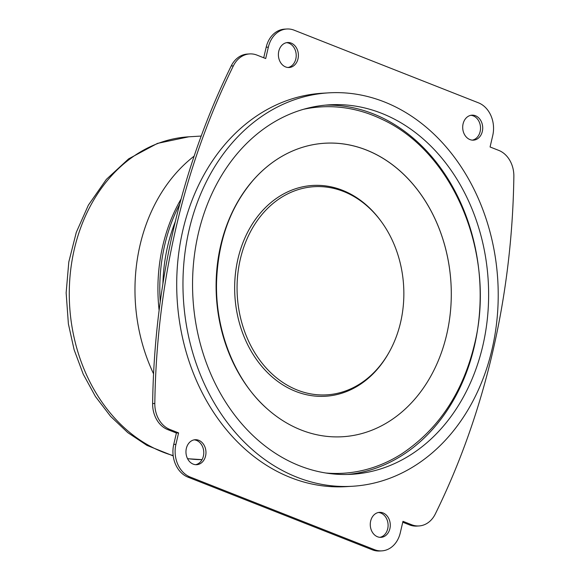 <?xml version="1.0" encoding="UTF-8"?>
<svg xmlns="http://www.w3.org/2000/svg" width="580" height="580" viewBox="0 0 580 580"><rect width="100%" height="100%" fill="white"/><g stroke="black" fill="none" stroke-linecap="round" stroke-linejoin="round"><path stroke-width="0.87" d="M381.423 221.763L380.85 220.973A105.589 84.368 86.5 0 0 257.114 217.108A105.589 84.368 86.5 0 0 266.438 371.519A105.589 84.368 86.5 0 0 388.803 352.799L389.282 351.944A104.269 83.317 86.5 0 0 400.591 322.357A104.269 83.317 86.5 0 0 381.423 221.763A104.269 83.317 86.5 0 0 259.238 217.95A104.269 83.317 86.5 0 0 268.446 370.424A104.269 83.317 86.5 0 0 389.282 351.944M247.457 54.056A26.064 20.829 86.5 0 0 231.188 65.989A681.355 544.446 86.5 0 0 152.627 403.6A26.064 20.829 86.5 0 0 167.692 429.591L169.882 429.461A26.064 20.829 86.5 0 1 154.816 403.47A681.355 544.446 86.5 0 1 233.377 65.859A26.064 20.829 86.5 0 1 249.646 53.918L247.457 54.056M175.928 444.316L178.589 432.89L176.4 433.021L173.739 444.447L175.928 444.316A26.064 20.829 86.5 0 0 190.189 477.036L374.499 549.673A26.064 20.829 86.5 0 0 381.85 550.87A26.064 20.829 86.5 0 0 400.309 532.745L402.97 521.318L411.67 524.748A26.064 20.829 86.5 0 0 419.021 525.944A26.064 20.829 86.5 0 0 435.29 514.01A681.355 544.446 86.5 0 0 513.858 176.4A26.064 20.829 86.5 0 0 498.786 150.409L490.078 146.979L492.739 135.553A26.064 20.829 86.5 0 0 478.486 102.834L294.169 30.196A26.064 20.829 86.5 0 0 286.825 29A26.064 20.829 86.5 0 0 268.359 47.125L265.698 58.544L256.998 55.114A26.064 20.829 86.5 0 0 249.646 53.918M178.589 432.89L169.882 429.461M176.4 433.021L167.692 429.591M173.739 444.447A26.064 20.829 86.5 0 0 188 477.166L372.309 549.804A26.064 20.829 86.5 0 0 379.661 551L381.85 550.87M402.759 522.232L409.48 524.885A26.064 20.829 86.5 0 0 416.832 526.082L419.021 525.944M286.825 29L284.635 29.13A26.064 20.829 86.5 0 0 266.169 47.256L268.359 47.125M263.719 57.768L266.169 47.256M328.715 92.851L322.458 93.228A197.062 157.47 86.5 0 0 177.154 299.425A197.062 157.47 86.5 0 0 346.209 486.642L352.466 486.265A197.062 157.47 86.5 0 0 497.393 315.063A197.062 157.47 86.5 0 0 384.264 101.884A197.062 157.47 86.5 0 0 328.715 92.851A197.062 157.47 86.5 0 0 183.41 299.041A197.062 157.47 86.5 0 0 352.466 486.265M379.929 537.327A12.514 9.998 86.5 0 0 388.085 525.915A12.514 9.998 86.5 0 0 380.857 513.068A12.514 9.998 86.5 0 0 378.435 512.502M383.047 512.93A12.514 9.998 86.5 0 0 379.523 512.358A12.514 9.998 86.5 0 0 370.294 525.451A12.514 9.998 86.5 0 0 381.031 537.341A12.514 9.998 86.5 0 0 390.231 526.466A12.514 9.998 86.5 0 0 383.047 512.93M472.359 140.135A12.514 9.998 86.5 0 0 480.515 128.724A12.514 9.998 86.5 0 0 473.287 115.877A12.514 9.998 86.5 0 0 470.858 115.311M475.477 115.739A12.514 9.998 86.5 0 0 471.953 115.166A12.514 9.998 86.5 0 0 462.724 128.26A12.514 9.998 86.5 0 0 473.461 140.15A12.514 9.998 86.5 0 0 482.661 129.275A12.514 9.998 86.5 0 0 475.477 115.739M288.05 67.497A12.514 9.998 86.5 0 0 296.199 56.086A12.514 9.998 86.5 0 0 288.978 43.239A12.514 9.998 86.5 0 0 286.549 42.673M291.167 43.101A12.514 9.998 86.5 0 0 287.637 42.528A12.514 9.998 86.5 0 0 278.414 55.622A12.514 9.998 86.5 0 0 289.144 67.512A12.514 9.998 86.5 0 0 298.345 56.637A12.514 9.998 86.5 0 0 291.167 43.101M195.619 464.689A12.514 9.998 86.5 0 0 203.768 453.277A12.514 9.998 86.5 0 0 196.548 440.423A12.514 9.998 86.5 0 0 194.119 439.865M198.737 440.292A12.514 9.998 86.5 0 0 195.206 439.72A12.514 9.998 86.5 0 0 185.984 452.813A12.514 9.998 86.5 0 0 196.714 464.696A12.514 9.998 86.5 0 0 205.922 453.828A12.514 9.998 86.5 0 0 198.737 440.292M181.156 198.875A156.404 124.975 86.5 0 0 159.116 310.365M179.742 204.117A157.97 126.23 86.5 0 0 160.239 301.81M162.9 283.808A154.164 123.185 -93.5 0 1 175.334 221.524M446.701 334.5A147.016 117.472 86.5 0 0 395.241 166.909A147.016 117.472 86.5 0 0 253.532 179.807C230.405 206.632 218.08 240.635 216.565 281.815C215.115 331.303 235.552 381.357 267.365 408.98A147.016 117.472 86.5 0 0 446.701 334.5A147.016 117.472 86.5 0 0 305.428 146.457A147.016 117.472 86.5 0 0 248.994 388.955A147.016 117.472 86.5 0 0 446.701 334.5M265.51 407.298A147.016 117.472 86.5 0 0 267.365 408.98M325.641 472.99A183.512 146.638 86.5 0 0 401.744 453.836C438.465 429.316 462.695 392.907 474.425 344.621C496.502 256.701 454.742 152.373 381.538 119.11A183.512 146.638 86.5 0 0 303.688 109.257M381.132 221.371A105.589 84.368 86.5 0 0 257.215 216.985A105.589 84.368 86.5 0 0 266.546 371.628A105.589 84.368 86.5 0 0 389.042 352.364M347.514 474.476A185.078 147.885 86.5 0 0 479.602 311.395A185.078 147.885 86.5 0 0 373.158 113.81A185.078 147.885 86.5 0 0 325.22 105.147M381.611 113.303A185.078 147.885 86.5 0 0 329.44 104.821A185.078 147.885 86.5 0 0 192.973 298.468A185.078 147.885 86.5 0 0 351.741 474.295A185.078 147.885 86.5 0 0 487.852 313.512A185.078 147.885 86.5 0 0 381.611 113.303M194.14 156.136A161.617 129.137 86.5 0 0 153.569 373.817M231.188 65.989L233.377 65.859M152.627 403.6L154.816 403.47M188 477.166L190.189 477.036M372.309 549.804L374.499 549.673M409.48 524.885L411.67 524.748M201.202 136.061L188.805 136.807A161.617 129.137 86.5 0 0 69.513 283.888A161.617 129.137 86.5 0 0 173.159 455.575M187.514 458.613A161.617 129.137 86.5 0 0 202.057 459.643L187.572 458.729M188.805 136.807L157.456 143.391L128.644 158.847L106.35 179.379L88.363 205.168L76.292 232.348L68.81 261.928L66.142 292.835L68.389 323.923L74.117 349.718L83.215 374.143L95.453 396.539L110.541 416.295L127.767 432.608L146.972 445.397L173.202 455.895"/></g></svg>
